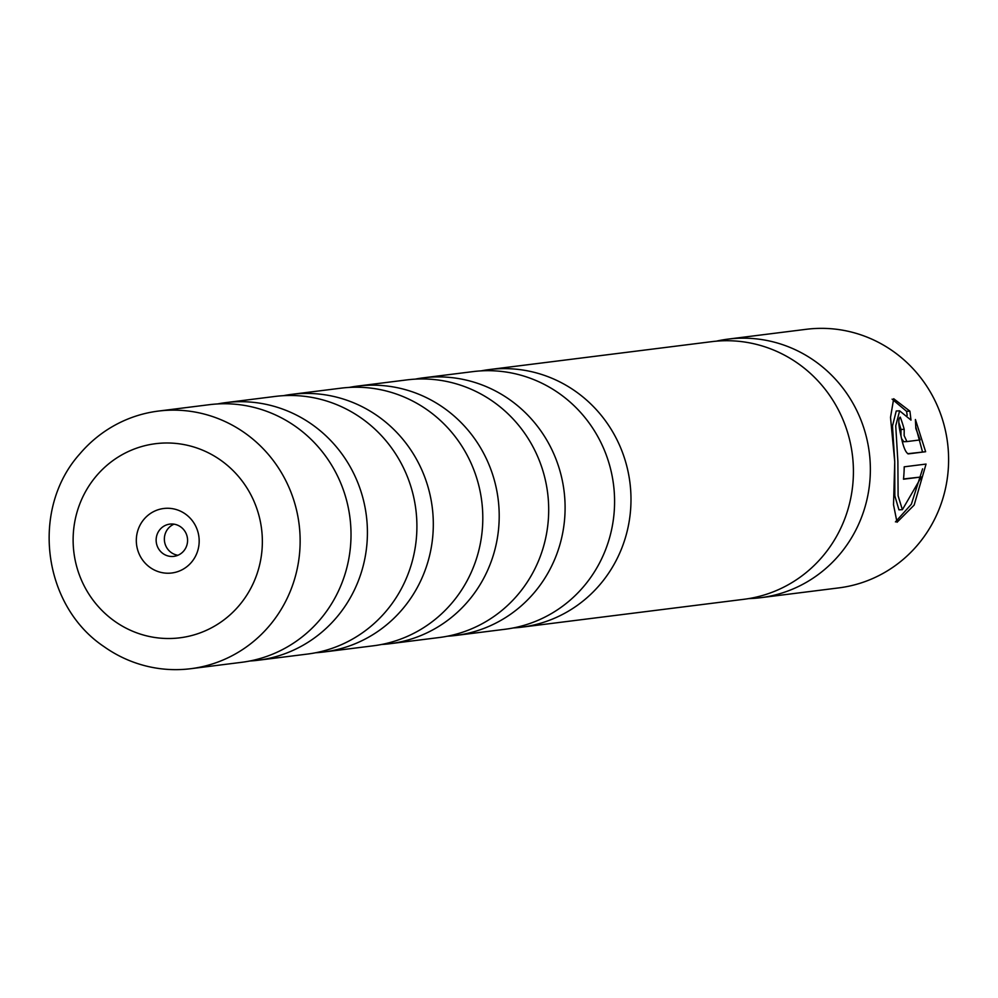 <?xml version="1.0" encoding="UTF-8"?>
<svg xmlns="http://www.w3.org/2000/svg" width="998" height="998" viewBox="0 0 998 998"><rect width="100%" height="100%" fill="white"/><g stroke="black" fill="none" stroke-linecap="round" stroke-linejoin="round"><path stroke-width="1.5" d="M249.762 661.013A129.827 125.523 -97.2 0 0 258.008 660.264A129.827 125.523 -97.2 0 0 366.915 520.894A129.827 125.523 -97.2 0 0 235.503 401.807A129.827 125.523 -97.2 0 0 225.673 402.643A129.827 125.523 -97.2 0 0 217.514 403.953M315.655 652.754A129.827 125.523 -97.2 0 0 323.901 651.993A129.827 125.523 -97.2 0 0 432.808 512.623A129.827 125.523 -97.2 0 0 301.396 393.536A129.827 125.523 -97.2 0 0 291.566 394.372A129.827 125.523 -97.2 0 0 283.395 395.682M381.548 644.483A129.827 125.523 -97.2 0 0 389.781 643.735A129.827 125.523 -97.2 0 0 498.701 504.364A129.827 125.523 -97.2 0 0 367.289 385.278A129.827 125.523 -97.2 0 0 357.459 386.101A129.827 125.523 -97.2 0 0 349.288 387.411M447.441 636.213A129.827 125.523 -97.2 0 0 455.674 635.464A129.827 125.523 -97.2 0 0 564.594 496.093A129.827 125.523 -97.2 0 0 433.182 377.007A129.827 125.523 -97.2 0 0 423.352 377.83A129.827 125.523 -97.2 0 0 415.18 379.14M513.334 627.942A129.827 125.523 -97.2 0 0 521.567 627.193A129.827 125.523 -97.2 0 0 630.486 487.822A129.827 125.523 -97.2 0 0 499.075 368.736A129.827 125.523 -97.2 0 0 489.245 369.572A129.827 125.523 -97.2 0 0 481.073 370.882M180.9 669.533A129.827 125.523 -97.2 0 0 190.718 668.71A129.827 125.523 -97.2 0 0 299.637 529.339A129.827 125.523 -97.2 0 0 168.213 410.253A129.827 125.523 -97.2 0 0 158.395 411.076A129.827 125.523 -97.2 0 0 79.877 453.828C30.277 508.868 42.415 605.599 104.079 646.679A129.827 125.523 -97.2 0 0 180.9 669.533M166.155 508.294A32.497 31.425 -97.2 0 0 136.352 542.114A32.497 31.425 -97.2 0 0 169.323 573.201A32.497 31.425 -97.2 0 0 199.138 539.382A32.497 31.425 -97.2 0 0 166.155 508.294M171.07 524.012A16.242 15.706 -97.2 0 0 156.199 541.552A16.242 15.706 -97.2 0 0 173.889 556.36A16.242 15.706 -97.2 0 0 187.512 538.908A16.242 15.706 -97.2 0 0 171.07 524.012M174.026 524.162A16.242 15.706 -97.2 0 0 177.931 555.262M158.395 411.076L209.268 404.701A129.827 125.523 82.8 0 1 219.086 403.866A129.827 125.523 82.8 0 1 350.51 522.952A129.827 125.523 82.8 0 1 241.591 662.323L190.718 668.71M225.673 402.643L275.161 396.431A129.827 125.523 82.8 0 1 284.979 395.595A129.827 125.523 82.8 0 1 416.403 514.694A129.827 125.523 82.8 0 1 307.484 654.064L258.008 660.264M291.566 394.372L341.054 388.16A129.827 125.523 82.8 0 1 350.872 387.336A129.827 125.523 82.8 0 1 482.296 506.423A129.827 125.523 82.8 0 1 373.377 645.793L323.901 651.993M357.459 386.101L406.947 379.889A129.827 125.523 82.8 0 1 416.765 379.065A129.827 125.523 82.8 0 1 548.189 498.152A129.827 125.523 82.8 0 1 439.27 637.522L389.781 643.735M423.352 377.83L472.84 371.63A129.827 125.523 82.8 0 1 482.658 370.794A129.827 125.523 82.8 0 1 614.082 489.881A129.827 125.523 82.8 0 1 505.163 629.251L455.674 635.464M489.245 369.572L711.674 341.665A129.827 125.523 82.8 0 1 721.492 340.829A129.827 125.523 82.8 0 1 852.916 459.916A129.827 125.523 82.8 0 1 743.997 599.287L521.567 627.193M902.379 509.679L921.379 476.969L903.489 479.215A130.314 125.985 -97.2 0 0 904.213 466.815L926.057 464.07L914.156 505.088L897.027 522.278L893.522 504.763L894.744 461.812L890.515 417.376L893.684 398.726L909.927 411.176L910.987 420.108L899.622 410.839L895.73 425.872L897.876 461.413L898.1 495.769L902.379 509.679L898.949 509.828L894.832 495.856L894.732 461.55L892.486 425.996L896.241 410.989L899.622 410.827M895.443 521.904L911.361 504.227L922.601 468.86M900.957 435.777L900.982 429.464L904.2 429.327L904.151 435.639L906.92 441.578L920.106 439.918L915.827 428.466L915.415 419.497L925.633 451.72L908.392 453.878M908.292 453.878L908.479 453.878C905.797 453.055 903.315 447.116 901.007 436.026C898.362 424.948 898.113 418.649 900.258 417.127A130.314 125.985 82.8 0 1 904.2 429.327M760.526 597.715L838.769 587.897A130.314 125.985 -97.2 0 0 948.1 448.002A130.314 125.985 -97.2 0 0 816.189 328.467A130.314 125.985 -97.2 0 0 806.334 329.29L728.078 339.108A130.314 125.985 82.8 0 1 737.934 338.285A130.314 125.985 82.8 0 1 869.857 457.82A130.314 125.985 82.8 0 1 760.526 597.715A130.314 125.985 82.8 0 1 750.671 598.538A130.314 125.985 82.8 0 1 748.675 598.613M901.893 439.02L903.726 441.715L906.92 441.578M716.377 341.166A130.314 125.985 82.8 0 1 728.078 339.108M907.693 453.716L925.633 451.72M922.489 451.857L915.79 426.845M900.982 429.464A127.058 122.841 -97.2 0 0 898.786 422.366M907.182 415.405L906.571 411.326L909.927 411.176M906.571 411.326L892.112 399.15M903.514 478.953L921.379 476.969M172.517 638.433A97.816 94.573 -97.2 0 0 262.237 536.625A97.816 94.573 -97.2 0 0 162.961 443.075A97.816 94.573 -97.2 0 0 73.241 544.871A97.816 94.573 -97.2 0 0 172.517 638.433M903.726 441.715L906.895 441.578"/></g></svg>
